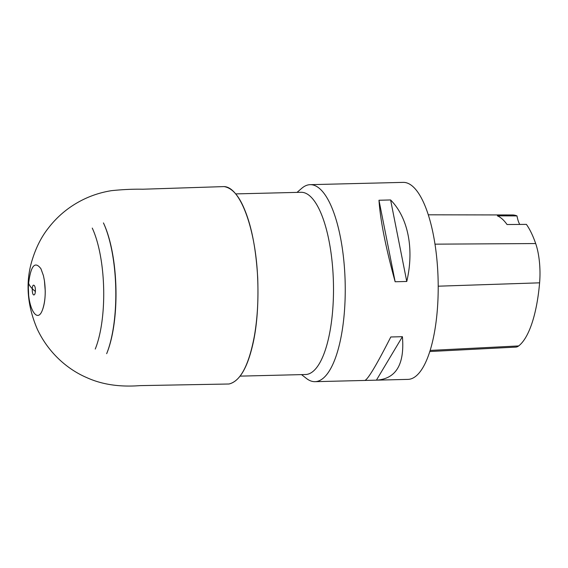 <?xml version="1.0" encoding="UTF-8"?>
<svg xmlns="http://www.w3.org/2000/svg" width="568" height="568" viewBox="0 0 568 568"><rect width="100%" height="100%" fill="white"/><g stroke="black" fill="none" stroke-linecap="round" stroke-linejoin="round"><path stroke-width="0.85" d="M297.029 192.389L301.707 188.342A98.534 32.568 88.6 0 1 310.171 184.671A98.534 32.568 88.6 0 1 320.018 188.938A98.534 32.568 88.6 0 1 345.152 297.277A98.534 32.568 88.6 0 1 315.034 381.675A98.534 32.568 88.6 0 1 306.393 378.423L301.53 374.617M364.89 380.439L407.994 379.381A98.534 32.568 -91.4 0 0 438.12 280.074A98.534 32.568 -91.4 0 0 403.138 182.378L371.87 183.152M376.783 380.148C396.159 378.7 404.7 364.216 402.414 336.689L390.798 336.98C376.598 364.912 367.943 379.396 364.841 380.446L315.034 381.675M378.977 200.248C380.354 220.462 385.743 247.627 395.143 281.756L406.759 281.472C414.384 249.103 408.136 217.594 390.599 199.957L378.977 200.248L395.143 281.756M310.171 184.671L371.919 183.144M95.254 349.057A76.098 25.155 -91.4 0 0 92.264 228.087M106.67 353.672A82.261 27.186 -91.4 0 0 103.44 222.912M106.947 352.984A81.401 26.902 -91.4 0 0 103.752 223.586M240.157 376.13L305.556 374.518A91.143 30.125 -91.4 0 0 333.416 296.446A91.143 30.125 -91.4 0 0 310.163 196.237A91.143 30.125 -91.4 0 0 301.054 192.289L235.663 193.901M376.414 380.155L402.414 336.689M406.759 281.472L390.599 199.957M519.755 224.431A19.71 6.511 -91.4 0 1 516.994 215.918L497.369 215.84A96.077 31.758 88.6 0 1 507.039 224.53L526.394 224.374A95.559 31.581 -91.4 0 1 535.681 243.551L434.989 244.162M516.994 215.918A95.559 31.581 -91.4 0 0 512.535 214.967L428.272 214.803M429.82 351.521L515.758 347.112A38.908 12.858 -91.4 0 0 518.662 345.94A95.559 31.581 -91.4 0 0 539.6 282.829A38.908 12.858 -91.4 0 0 535.681 243.551M224.111 186.595L224.147 186.595C232.014 187.958 238.759 195.442 244.375 209.038C251.596 226.099 256.04 249.047 257.709 277.894C258.681 305.974 256.743 329.369 251.908 348.077C246.505 369.562 238.879 381.533 229.025 383.996L228.989 383.996M254.336 336.284C248.798 365.494 240.335 381.398 228.954 384.003L140.104 385.622C125.407 386.737 105.733 386.261 86.826 377.642C67.343 369.321 48.415 352.764 37.31 329.191C27.42 306.088 25.475 283.837 31.46 262.444C35.358 248.798 41.017 237.31 48.436 227.995C54.855 219.653 62.416 212.517 71.121 206.596C83.397 198.303 96.851 192.999 111.477 190.663C122.61 189.513 133.054 189.03 142.802 189.222L224.083 186.588C240.292 187.042 255.706 228.982 257.645 277.894C258.575 298.789 257.474 318.257 254.336 336.284M28.62 283.191C26.582 305.776 37.105 325.592 42.543 309.652L42.728 309.148C45.319 301.154 45.88 291.675 44.425 280.706L43.438 275.672L40.924 268.735C34.96 260.79 30.857 265.611 28.62 283.191C29.366 285.683 31.623 288.452 35.393 291.49C35.507 287.869 34.96 285.761 33.76 285.171C31.623 284.618 31.815 295.516 34.009 294.927C34.733 294.714 35.195 293.571 35.393 291.49M539.6 282.829L438.212 286.194M518.662 345.94L430.168 350.421M42.742 309.148C44.432 304.292 45.262 298.221 45.234 290.937L44.432 280.706M40.931 268.728L43.445 275.672M28.407 289.027L28.634 294.274L28.407 289.027"/></g></svg>
